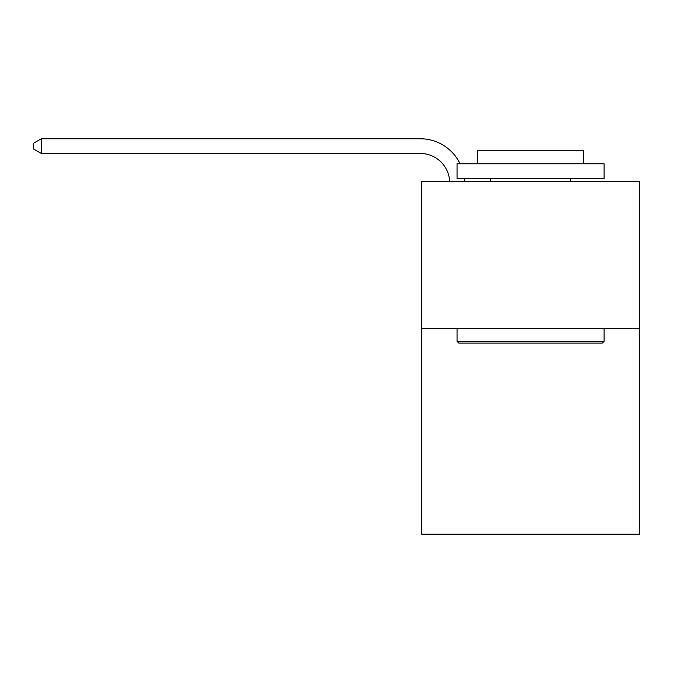 <?xml version="1.0" encoding="UTF-8"?>
<svg xmlns="http://www.w3.org/2000/svg" width="673" height="673" viewBox="0 0 673 673"><rect width="100%" height="100%" fill="white"/><g stroke="black" fill="none" stroke-linecap="round" stroke-linejoin="round"><path stroke-width="1.01" d="M639.35 328.416L639.35 534.236L421.769 534.236L421.769 181.399L639.35 181.399L639.35 328.416L421.769 328.416M458.818 343.112L457.051 341.354L604.068 341.354L602.301 343.112L458.818 343.112M604.068 163.758L604.068 178.463L457.051 178.463L457.051 163.758L604.068 163.758M477.637 163.758L477.637 150.23L583.483 150.23L583.483 163.758M604.068 328.416L604.068 341.354M457.051 328.416L457.051 341.354M570.544 178.463L570.544 181.399M490.575 178.463L490.575 181.399M449.665 181.399A29.402 29.402 -153.4 0 0 420.297 153.469L41.297 153.469L33.65 149.053L33.65 143.172L41.297 138.764L420.297 138.764A44.107 44.107 26.6 0 1 460.046 163.758M464.185 178.463A44.107 44.107 26.6 0 1 464.378 181.399M41.297 138.764L41.297 153.469"/></g></svg>
